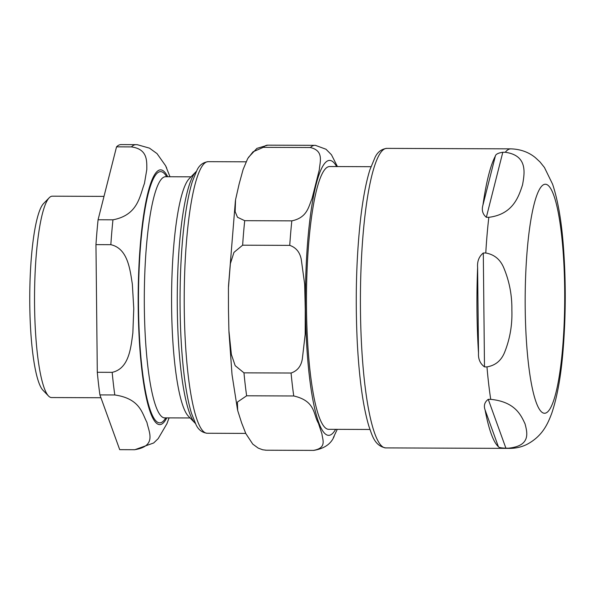 <?xml version="1.0" encoding="UTF-8"?>
<svg xmlns="http://www.w3.org/2000/svg" width="595" height="595" viewBox="0 0 595 595"><rect width="100%" height="100%" fill="white"/><g stroke="black" fill="none" stroke-linecap="round" stroke-linejoin="round"><path stroke-width="0.89" d="M502.805 152.261L505.281 152.275C528.122 155.488 524.537 173.413 522.544 184.889C518.728 196.357 513.24 214.274 488.822 217.316L486.338 217.301C482.627 214.163 481.489 210.087 482.947 205.074A149.769 25.86 -89.8 0 1 495.323 156.173C495.613 154.284 498.112 152.982 502.805 152.261L486.338 217.301M483.296 252.994L485.773 253.001C494.341 254.496 500.373 259.517 503.868 268.055C509.409 281.398 512.079 295.388 511.864 310.04C512.384 324.699 510.012 338.674 504.746 351.972C501.429 360.488 495.509 365.456 486.97 366.892L484.486 366.877C480.135 363.605 478.142 359.03 478.514 353.14A149.769 25.86 -89.8 0 1 476.982 310.843A149.769 25.86 -89.8 0 1 477.614 267.519C477.123 261.317 479.012 256.475 483.296 252.994L484.486 366.877M488.25 399.334L490.726 399.349C515.203 401.789 521.019 415.251 525.05 423.871C527.252 432.476 531.164 445.938 508.383 448.191L505.899 448.184C501.198 448.035 498.684 447.529 498.365 446.652A149.769 25.86 -89.8 0 1 485.089 409.933C483.542 405.619 484.59 402.086 488.25 399.334L505.899 448.184M103.999 196.387L52.3 196.186A100.681 17.381 90.2 0 0 50.865 196.521A100.681 17.381 90.2 0 0 49.251 197.733L43.606 203.512A94.791 16.363 90.2 0 0 29.75 296.786A94.791 16.363 90.2 0 0 42.892 390.164L48.493 395.98A100.681 17.381 90.2 0 0 51.534 397.549L100.942 397.743M114.798 394.961C140.197 398.695 142.041 413.257 146.95 422.428C148.668 431.583 157.355 446.168 134.582 449.716L119.707 449.656L99.915 394.909L114.798 394.961A152.536 26.336 90.2 0 1 112.172 372.344L97.297 372.284L95.959 244.627L110.841 244.686C127.828 248.539 129.993 269.297 132.343 284.142L133.771 308.597L132.849 333.044C130.818 347.882 129.085 368.617 112.172 372.344M131.413 146.913C147.82 149.137 146.764 160.992 146.809 169.478L144.451 183.446C139.766 195.643 138.278 215.055 112.961 219.815L98.086 219.756L116.538 146.853L131.413 146.913A152.536 26.336 90.2 0 1 135.95 144.652L121.075 144.6A152.536 26.336 90.2 0 0 116.538 146.853M166.734 168.162L165.611 165.752L157.035 153.622L149.471 148.14L137.267 144.689M98.086 219.756A152.536 26.336 90.2 0 0 95.959 244.627M97.297 372.284A152.536 26.336 90.2 0 0 99.915 394.909M119.707 449.656A152.536 26.336 90.2 0 0 119.915 449.664L134.79 449.723L153.666 442.978L158.166 438.649L166.92 423.714L169.062 417.883M196.365 171.382A127.568 22.022 90.2 0 0 195.904 171.829L189.195 178.693A120.569 20.818 90.2 0 0 171.576 297.322A120.569 20.818 90.2 0 0 188.288 416.091L194.944 423.008A127.568 22.022 90.2 0 0 195.405 423.454M195.904 171.829A127.568 22.022 90.2 0 0 177.258 297.344A127.568 22.022 90.2 0 0 194.944 423.008M49.251 197.733A100.681 17.381 90.2 0 0 34.532 296.801A100.681 17.381 90.2 0 0 48.493 395.98M369.941 429.471L328.648 429.315A131.391 22.684 -89.8 0 1 306.462 303.264A131.391 22.684 -89.8 0 1 327.778 166.979A131.391 22.684 -89.8 0 1 329.652 166.533L370.945 166.697M267.876 145.158A152.536 26.336 90.2 0 0 267.75 145.158A152.536 26.336 90.2 0 0 263.28 147.344L253.039 151.807L247.661 158.649L243.087 169.56L239.145 183.952L235.561 199.712L235.144 211.656L237.509 217.272L244.716 220.686A152.536 26.336 90.2 0 0 242.634 245.192L233.954 252.392L230.377 263.667L228.428 287.876L228.458 308.961L228.889 330.478L231.373 354.479L235.189 365.672L243.972 372.842A152.536 26.336 90.2 0 0 246.635 395.794L237.398 402.079L237.68 410.498L241.644 422.948L245.847 433.629L252.786 444.138L258.223 448.109L262.692 449.775L266.307 450.214A152.536 26.336 90.2 0 0 266.582 450.222L265.37 450.177M243.972 372.842L291.074 373.028C297.388 370.886 301.137 366.185 302.327 358.926L305.19 334.316L305.25 309.251L304.67 284.194L301.286 259.554C299.94 252.287 296.094 247.557 289.743 245.371L242.634 245.192M266.307 450.214L313.416 450.393C327.086 448.005 322.557 439.779 321.932 433.919L318.407 423.238C313.156 414.484 315.811 401.052 293.744 395.972L246.635 395.794M337.253 429.352L333.379 437.578M315.402 145.344L326 149.241L331.445 154.745L337.439 166.563M244.716 220.686L291.825 220.864C307.392 217.629 308.56 206.539 312.018 198.648L319.307 169.85C319.85 161.944 324.29 150.87 310.389 147.523L263.28 147.344M495.323 156.173L482.947 205.074M477.614 267.519L478.514 353.14M485.089 409.933L498.365 446.652M505.281 152.275A149.769 25.86 -89.8 0 1 510.808 148.854C520.387 149.159 528.583 152.089 535.388 157.66L540.022 161.966L544.44 167.485L552.606 184.219C558.013 200.597 561.65 221.861 563.51 248.003C565.897 281.004 565.83 314.115 563.309 347.354C561.271 374.59 557.396 396.634 551.677 413.488C547.802 423.655 542.595 436.276 526.538 444.591C521.302 447.098 515.679 448.362 509.662 448.385A149.769 25.86 -89.8 0 1 508.383 448.191M485.773 253.001A149.769 25.86 -89.8 0 1 488.822 217.316M490.726 399.349A149.769 25.86 -89.8 0 1 486.97 366.892M546.143 412.893A114.53 19.776 -89.8 0 1 525.207 308.121A114.53 19.776 -89.8 0 1 543.748 184.606A114.53 19.776 -89.8 0 1 564.685 289.378A114.53 19.776 -89.8 0 1 546.143 412.893M385.701 447.909A149.769 25.86 -89.8 0 1 360.458 310.397A149.769 25.86 -89.8 0 1 386.847 148.378C381.544 149.025 377.624 151.985 375.095 157.251L369.904 169.791C366.037 182.13 362.905 198.693 360.518 219.488C356.308 257.97 355.215 298.816 357.26 342.036C359.194 378.665 363.076 406.757 368.915 426.325C372.024 434.61 374.248 445.841 385.701 447.909L509.662 448.385M112.961 219.815A152.536 26.336 90.2 0 0 110.841 244.686M167.708 176.745A127.367 21.993 90.2 0 0 138.397 281.599A127.367 21.993 90.2 0 0 161.49 424.22A127.367 21.993 90.2 0 0 166.786 417.876M166.697 176.737A125.605 21.688 90.2 0 0 138.635 284.566A125.605 21.688 90.2 0 0 161.476 422.465A125.605 21.688 90.2 0 0 165.782 417.869M165.194 176.663L165.581 176.73A120.569 20.818 90.2 0 0 163.863 177.139A120.569 20.818 90.2 0 0 144.302 302.2A120.569 20.818 90.2 0 0 164.659 417.869L164.272 417.935M291.074 373.028A152.536 26.336 90.2 0 0 293.744 395.972M313.416 450.393A152.536 26.336 90.2 0 0 313.691 450.4C324.387 448.623 331.237 443.848 334.234 436.076M314.986 145.336A152.536 26.336 90.2 0 0 314.852 145.336A152.536 26.336 90.2 0 0 310.389 147.523M291.825 220.864A152.536 26.336 90.2 0 0 289.743 245.371M336.606 166.563A137.43 23.726 90.2 0 0 305.458 309.169A137.43 23.726 90.2 0 0 330.582 434.9A137.43 23.726 90.2 0 0 335.602 429.345M207.149 433.257A135.794 23.443 -89.8 0 1 184.257 308.574A135.794 23.443 -89.8 0 1 208.183 161.669C203.007 162.346 199.258 165.224 196.93 170.319L192.401 181.393C187.908 195.874 184.562 216.119 182.36 242.143C180.62 263.168 179.869 285.191 180.092 308.217C180.345 330.857 181.52 351.675 183.624 370.678C185.61 388.446 188.243 402.689 191.516 413.413L195.963 424.525C198.247 429.635 201.98 432.543 207.149 433.257L245.742 433.405M510.808 148.854L386.847 148.378M169.984 176.752L165.611 165.752M137.333 144.689L135.95 144.652M164.659 417.869L190.095 417.965M165.581 176.73L191.017 176.834M228.45 286.537L235.412 200.604M248.398 157.43L256.906 148.386L267.75 145.158L315.417 145.344M237.502 409.65L232.028 374.649L228.934 331.713M266.582 450.222L313.691 450.4M208.183 161.669L246.025 161.81"/></g></svg>
